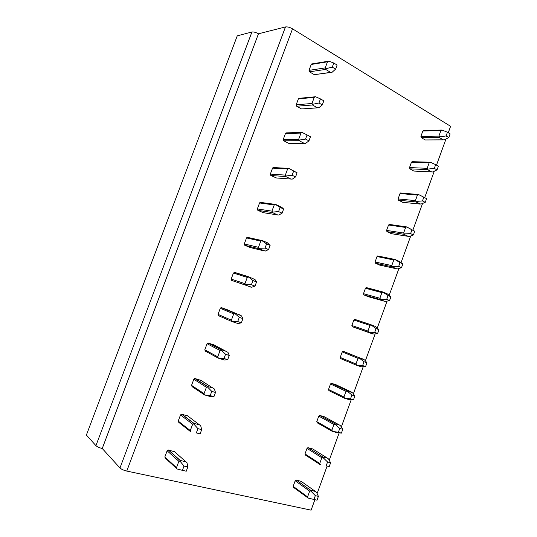 <?xml version="1.0" encoding="UTF-8"?>
<svg xmlns="http://www.w3.org/2000/svg" width="537" height="537" viewBox="0 0 537 537"><rect width="100%" height="100%" fill="white"/><g stroke="black" fill="none" stroke-linecap="round" stroke-linejoin="round"><path stroke-width="0.81" d="M314.877 499.725L311.091 510.15L126.772 471.07C123.664 470.305 121.402 469.278 119.973 467.975L102.245 448.502C99.285 447.751 97.184 446.797 95.928 445.656L86.397 435.044L237.26 35.831L251.927 32.005C253.665 31.757 255.847 32.354 258.465 33.784L285.483 26.944C287.449 26.669 289.799 27.3 292.531 28.83L450.603 126.309L448.267 132.74M102.245 448.502L258.465 33.784M317.105 493.597L327.053 466.23M329.235 460.222L339.142 432.956M341.317 426.975L351.191 399.81M353.359 393.849L363.193 366.791M365.355 360.857L375.148 333.9M377.303 327.979L387.063 301.129M389.204 295.236L398.931 268.48M401.065 262.613L410.751 235.958M412.879 230.111L422.525 203.557M424.68 197.643L434.258 171.276M436.494 165.134L445.952 139.117M312.863 449.033L307.949 447.643L307.016 448.388L304.989 453.933L305.405 455.054L320.112 464.579M324.502 416.846L319.663 415.396L318.79 416.121L316.776 421.646L317.179 422.78L332.175 431.278M336.088 384.787L331.336 383.27L330.524 383.975L328.516 389.479L328.913 390.627L344.23 398.132M366.946 362.784L364.012 361.743L362.629 365.536L356.353 365.16L361.193 366.791L365.569 366.576L366.946 362.784L364.596 359.938L342.975 351.258L342.217 351.943L340.216 357.427L340.606 358.595L356.286 365.126M356.273 319.938L354.568 319.374L353.863 320.032L351.869 325.496L352.252 326.684L373.994 334.095L377.592 333.484L378.968 329.711L376.068 328.577L374.692 332.363L377.592 333.484M366.939 287.812L366.127 287.597L365.469 288.241L363.482 293.679L363.858 294.88L368.207 296.679M378.263 256.068L377.639 255.941L377.028 256.558L375.054 261.982L375.417 263.197L379.82 265.124M389.654 224.479L388.553 224.996L386.58 230.4L386.935 231.635L391.392 233.676M401.052 193.018L400.031 193.548L398.065 198.932L398.414 200.18L402.911 202.328M412.423 161.677L411.463 162.214L409.509 167.578L409.852 168.846L413.866 171.061L431.607 171.9M423.753 130.457L422.861 130.994L420.907 136.338L421.25 137.62L425.21 139.956L443.32 139.882M176.861 468.781L165.389 458.195L164.839 456.953L167.135 450.791L168.276 449.966L174.565 451.778M190.769 431.802L178.754 422.344L178.217 421.089L180.506 414.953L181.54 414.148L187.769 415.987M204.429 394.823L192.071 386.647L191.534 385.365L193.817 379.256L194.75 378.478L200.892 380.344M218.103 358.058L205.329 351.097L204.805 349.795L207.074 343.707L207.92 342.962L213.934 344.861M231.776 321.475L218.525 315.689L218.015 314.367L220.277 308.305L221.043 307.594L226.829 309.513L241.536 315.897L242.919 318.622L239.287 317.327L237.723 321.542L241.361 322.824L242.919 318.622M233.427 273.044L247.268 277.428L248.55 276.743L255.028 279.576L256.545 281.938L252.961 280.536L251.403 284.738L254.994 286.12L251.705 287.248L231.675 280.421L231.178 279.079L233.427 273.044L234.676 272.38L236.763 273.199M250.188 247.517L244.771 245.302L244.281 243.939L246.523 237.931L247.148 237.28L248.376 237.555M263.338 212.686L257.82 210.323L257.337 208.94L259.566 202.952L260.13 202.342L261.049 202.462M276.427 177.969L270.809 175.485L270.333 174.082L272.561 168.121L273.071 167.537L273.85 167.584M308.95 140.848L310.48 136.734L307.083 134.921L305.546 139.049L308.95 140.848L305.64 143.372L288.725 143.366L283.744 140.788L283.281 139.365L285.496 133.431L286.664 132.861M317.568 107.843L301.546 108.951L296.632 106.232L296.176 104.789L298.384 98.875L299.438 98.291M330.873 72.448L314.313 74.67L309.466 71.81L309.023 70.354L311.218 64.46L312.165 63.876M301.17 481.347L296.189 480.011L295.196 480.776L293.162 486.341L293.585 487.442L308.204 498.088L317.018 500.202L318.414 496.356L315.326 495.658L313.93 499.517M295.196 480.776L309.668 491.147L310.789 490.986L310.701 490.362L315.394 491.422L316.481 492.288L318.414 496.356M310.789 490.986L315.326 495.658M308.204 498.088L307.58 496.886L309.668 491.147M307.016 448.388L321.824 457.746L322.959 457.551L322.932 456.994L327.476 458.175L328.577 459.014L330.617 462.773L327.57 461.988L326.174 465.827L329.228 466.599L330.617 462.773M322.959 457.551L327.57 461.988M326.174 465.827L329.228 466.599M320.381 464.626L319.743 463.465L321.824 457.746M318.79 416.121L333.933 424.472L335.075 424.243L335.034 423.747L339.525 425.056L340.633 425.861L342.774 429.318L339.767 428.445L338.37 432.272L341.391 433.131L342.774 429.318M335.075 424.243L339.767 428.445M338.37 432.272L332.269 431.332L336.773 432.621L341.391 433.131M332.517 431.285L331.859 430.171L333.933 424.472M330.524 383.975L345.996 391.325L347.15 391.057L347.083 390.621L352.634 392.836L354.883 395.984L351.91 395.031L350.527 398.843L353.5 399.79L354.883 395.984M347.15 391.057L351.91 395.031M350.527 398.843L344.331 398.186L349.131 399.676L353.5 399.79M344.6 398.078L343.935 396.997L345.996 391.325M342.217 351.943L358.018 358.307L359.179 357.998L359.092 357.629L363.468 359.193M359.179 357.998L364.012 361.743M362.629 365.536L365.569 366.576M356.635 364.992L355.957 363.958L358.018 358.307M353.863 320.032L369.986 325.409L371.054 324.757L375.376 326.449L378.968 329.711M371.168 325.066L376.068 328.577M352.252 326.684L372.658 333.92M368.322 332.255L374.692 332.363M368.63 332.034L367.939 331.04L369.986 325.409M365.469 288.241L381.914 292.638L382.975 292.007L387.237 293.826L390.936 296.76L388.076 295.545L386.707 299.317L389.573 300.519L390.936 296.76M383.103 292.262L388.076 295.545M363.858 294.88L380.25 299.478L384.532 301.27L385.868 301.418L389.573 300.519M380.25 299.478L386.707 299.317M380.579 299.203L379.874 298.243L381.914 292.638M377.028 256.558L393.802 259.989L394.843 259.384L399.058 261.324L402.864 263.935L400.038 262.633L398.676 266.392L401.501 267.681L402.864 263.935M394.997 259.579L400.038 262.633M375.417 263.197L392.138 266.829L396.36 268.742L397.709 268.862L401.501 267.681M392.138 266.829L398.676 266.392M392.48 266.493L391.768 265.573L393.802 259.989M388.553 224.996L405.636 227.46L406.67 226.882L414.745 231.239L411.96 229.849L410.597 233.595L413.389 234.964L414.745 231.239M406.845 227.017L411.96 229.849M386.935 231.635L403.972 234.3L408.147 236.34L409.496 236.428L413.389 234.964M403.972 234.3L404.341 233.904L410.597 233.595M404.341 233.904L403.609 233.031L405.636 227.46M400.031 193.548L417.43 195.059L418.457 194.501M426.579 198.656L423.834 197.193L422.478 200.919L425.23 202.375L426.579 198.656M418.652 194.582L423.834 197.193M398.414 200.18L415.766 201.892L420.867 204.141L425.23 202.375M415.766 201.892L416.155 201.442L422.478 200.919M416.155 201.442L415.41 200.603L417.43 195.059M411.463 162.214L429.177 162.778L430.157 162.221M438.373 166.202L435.661 164.658L434.312 168.37L437.031 169.907L438.373 166.202M430.412 162.261L435.661 164.658M409.852 168.846L427.512 169.605L431.58 171.887L432.668 171.954L437.031 169.907M427.512 169.605L427.922 169.101L434.312 168.37M427.922 169.101L427.17 168.303L429.177 162.778M422.861 130.994L440.884 130.612L441.817 130.055M450.12 133.874L447.442 132.243L446.099 135.942L448.784 137.559L450.12 133.874M442.126 130.068L447.442 132.243M421.25 137.62L439.219 137.438L443.233 139.842L444.428 139.875L448.784 137.559M439.219 137.438L439.649 136.875L446.099 135.942M439.649 136.875L438.883 136.116L440.884 130.612M174.008 451.295L186.99 462.699L187.836 466.928L184.01 466.069L182.419 470.352L186.252 471.204L187.836 466.928M167.135 450.791L178.861 461.303L179.942 461.088L180.21 460.464L185.903 461.766M179.942 461.088L184.01 466.069M176.982 468.942L182.419 470.352M177.009 468.976L176.485 467.68L178.861 461.303M187.292 415.631L200.71 425.767L201.697 429.613L197.918 428.647L196.334 432.916L200.113 433.869L201.697 429.613M180.506 414.953L192.655 424.217L193.756 423.962L193.991 423.404L199.616 424.874M193.756 423.962L197.918 428.647M200.113 433.869L196.334 432.916M190.836 431.808L190.293 430.567L192.655 424.217M200.523 380.115L214.377 388.989L215.498 392.46L211.766 391.379L210.189 395.628L213.921 396.695L215.498 392.46M193.817 379.256L206.396 387.291L207.718 386.506L213.27 388.13M207.51 386.982L211.766 391.379M213.921 396.695L210.598 396.615L204.584 394.93L210.189 395.628M204.604 394.802L204.047 393.608L206.396 387.291M213.699 344.741L227.983 352.366L229.239 355.46L225.56 354.272L223.983 358.508L227.668 359.683L229.239 355.46M207.074 343.707L220.076 350.513L221.385 349.762L226.862 351.547M221.21 350.164L225.56 354.272M227.668 359.683L224.352 360.018L218.27 358.152L223.983 358.508M218.311 357.951L217.74 356.81L220.076 350.513M220.277 308.305L233.702 313.897L234.998 313.178L240.401 315.112M234.85 313.501L239.287 317.327M241.361 322.824L238.059 323.563L231.89 321.522L237.723 321.542M231.964 321.254L231.373 320.159L233.702 313.897M248.43 276.991L252.961 280.536M231.675 280.421L245.456 285.053L245.557 284.711L251.403 284.738M245.557 284.711L244.946 283.67L247.268 277.428M254.994 286.12L256.545 281.938M245.456 285.053L250.813 287.114M246.523 237.931L260.781 241.12L262.049 240.455L267.312 242.704L270.118 245.409L266.58 243.905L265.023 248.081L268.567 249.571L270.118 245.409M261.955 240.636L266.58 243.905M244.771 245.302L258.968 248.738L259.089 248.329L265.023 248.081M259.089 248.329L258.472 247.329L260.781 241.12M258.968 248.738L265.291 251.068L268.567 249.571M259.566 202.952L274.232 204.959L275.488 204.328L281.851 207.396L283.623 209.027L280.139 207.423L278.589 211.585L282.086 213.182L283.623 209.027M275.421 204.436L280.139 207.423M257.82 210.323L272.42 212.571L272.574 212.088L278.589 211.585M272.574 212.088L271.93 211.142L274.232 204.959M272.42 212.571L277.636 214.934L278.824 215.028L282.086 213.182M272.561 168.121L287.631 168.947L288.872 168.35L297.082 172.807L293.638 171.095L292.094 175.243L295.545 176.942L297.082 172.807M273.071 167.537L288.825 168.383L293.638 171.095M270.809 175.485L285.818 176.559L285.993 176.008L292.094 175.243M285.993 176.008L285.342 175.109L287.631 168.947M285.818 176.559L290.96 179.069L292.289 179.123L295.545 176.942M285.496 133.431L300.975 133.089L302.143 132.485M302.183 132.478L307.083 134.921M283.744 140.788L299.156 140.694L299.364 140.076L305.546 139.049M299.364 140.076L298.693 139.224L300.975 133.089M299.156 140.694L304.237 143.359L288.725 143.366M298.384 98.875L314.259 97.378L315.347 96.761M323.818 100.815L320.468 98.902L318.944 103.01L322.294 104.91L323.818 100.815M315.488 96.727L320.468 98.902M296.632 106.232L312.447 104.977L312.675 104.292L318.944 103.01M312.675 104.292L311.984 103.487L314.259 97.378M312.447 104.977L317.454 107.789L318.864 107.769L322.294 104.91M311.218 64.46L327.489 61.815L328.543 61.178M337.102 65.044L333.799 63.03L332.282 67.125L335.591 69.125L337.102 65.044M328.731 61.124L333.799 63.03M309.466 71.81L325.677 69.414L325.925 68.655L332.282 67.125M325.925 68.655L325.227 67.904L327.489 61.815M325.677 69.414L330.617 72.374L332.041 72.32L335.591 69.125M95.928 445.656L251.927 32.005M119.973 467.975L285.483 26.944M126.772 471.07L292.531 28.83M296.29 480.024L310.789 490.368M300.807 481.092L315.394 491.422M293.162 486.341L307.58 496.886M308.097 447.663L322.932 456.994M312.568 448.851L327.476 458.175M304.989 453.933L319.743 463.465M319.864 415.423L335.034 423.747M324.281 416.725L339.525 425.056M316.776 421.646L331.859 430.171M331.591 383.297L347.083 390.621M335.954 384.727L351.52 392.064M328.516 389.479L343.935 396.997M343.271 351.292L359.092 357.629M340.216 357.427L355.957 363.958M354.91 319.401L370.986 324.731M351.869 325.496L367.939 331.04M366.502 287.631L382.861 291.98M368.073 296.639L384.532 301.27M363.482 293.679L379.874 298.243M379.585 265.07L396.36 268.742M375.054 261.982L391.768 265.573M391.05 233.622L408.147 236.34M386.58 230.4L403.609 233.031M402.482 202.288L419.887 204.053M398.065 198.932L415.41 200.603M413.866 171.061L431.58 171.887M409.509 167.578L427.17 168.303M425.21 139.956L443.233 139.842M420.907 136.338L438.883 136.116M168.45 449.986L180.21 460.464M164.839 456.953L176.485 467.68M181.801 414.175L193.991 423.404M178.217 421.089L190.293 430.567M195.106 378.511L207.718 386.506M191.534 385.365L204.047 393.608M208.349 342.989L221.385 349.762M204.805 349.795L217.74 356.81M221.539 307.614L234.998 313.178M218.015 314.367L231.373 320.159M234.676 272.38L248.436 276.703M231.178 279.079L244.946 283.67M249.947 247.456L264.251 250.947M244.281 243.939L258.472 247.329M262.922 212.618L277.636 214.934M257.337 208.94L271.93 211.142M275.85 177.922L290.96 179.069M270.333 174.082L285.342 175.109M283.281 139.365L298.693 139.224M301.546 108.951L317.454 107.789M296.176 104.789L311.984 103.487M314.313 74.67L330.617 72.374M309.023 70.354L325.227 67.904M296.189 480.011L310.701 490.362M307.949 447.643L322.818 456.994M319.663 415.396L334.9 423.76M331.336 383.27L346.956 390.654M342.975 351.258L358.971 357.669M354.568 319.374L370.953 324.804M366.127 287.597L382.894 292.061M377.639 255.941L394.802 259.425M389.117 224.399L406.677 226.916M400.555 192.978L418.511 194.515M411.96 161.664L430.305 162.228M423.324 130.464L442.065 130.055M180.056 460.464L168.276 449.966M193.79 423.431L181.54 414.148M207.49 386.559L194.75 378.478M221.15 349.842L207.92 342.962M234.77 313.272L221.043 307.594M248.349 276.844L234.112 272.366M261.888 240.549L247.148 237.28M275.38 204.396L260.13 202.342M302.076 132.498L285.966 132.874M315.266 96.781L298.807 98.352M328.409 61.218L311.608 63.963"/></g></svg>
